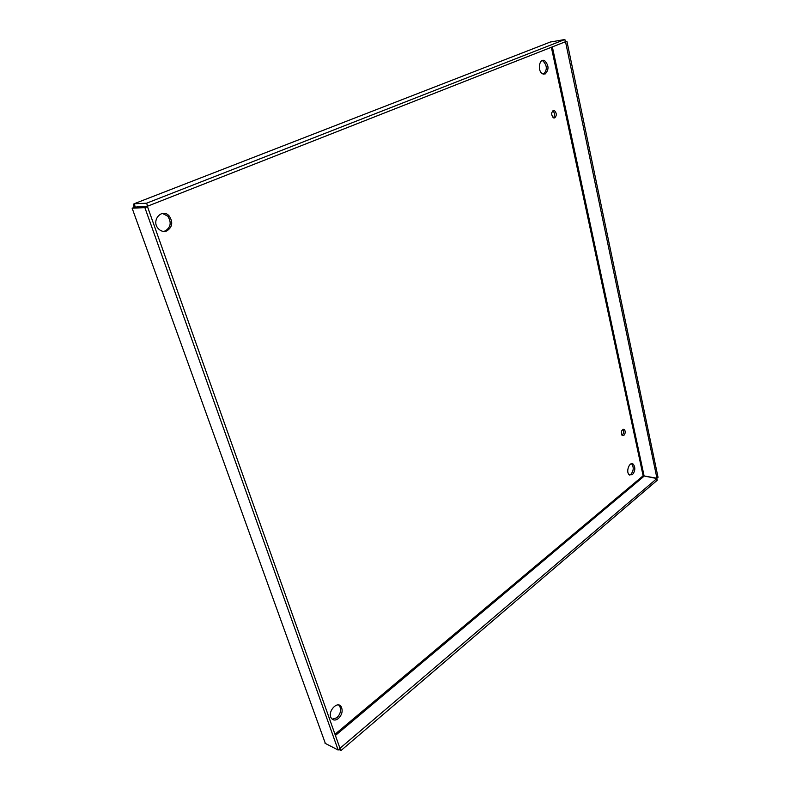 <?xml version="1.0" encoding="UTF-8"?>
<svg xmlns="http://www.w3.org/2000/svg" width="790" height="790" viewBox="0 0 790 790"><rect width="100%" height="100%" fill="white"/><g stroke="black" fill="none" stroke-linecap="round" stroke-linejoin="round"><path stroke-width="1.19" d="M621.997 435.32L622.263 435.142C623.833 433.256 624.031 431.32 622.856 429.345M623.873 435.379L622.125 435.438C620.703 431.676 621.444 429.681 624.327 429.464C625.64 431.389 625.492 433.364 623.873 435.379M553.356 117.888C555.153 115.419 554.985 113.098 552.872 110.926L552.803 110.886M554.718 117.917L553.276 117.848C550.758 113.918 551.183 111.548 554.56 110.748C556.792 113.227 556.841 115.617 554.718 117.917M629.551 475.057L630.845 474.395C633.669 470.791 633.965 467.305 631.733 463.957L631.437 463.74M632.435 474.681L629.255 474.829C625.423 471.887 629.709 460.807 633.323 464.234C635.565 467.581 635.259 471.067 632.435 474.681M332.225 719.206L336.856 717.755C340.51 713.992 341.448 710.101 339.68 706.092L338.722 705.026M338.426 718.505C335.493 720.658 333.113 720.529 331.277 718.12C327.001 711.918 337.458 700.177 341.26 706.823C343.028 710.842 342.09 714.733 338.426 718.505M163.471 231.401L165.298 230.917C170.818 227.224 171.637 222.316 167.766 216.174L162.464 213.428M166.848 230.907C163.629 232.053 160.745 231.253 158.188 228.527C150.702 220.341 162.296 207.553 169.317 216.124C173.188 222.276 172.368 227.204 166.848 230.907M543.579 74.161C547.431 69.816 547.203 65.392 542.898 60.909L542.029 60.633M545.149 73.984L542.69 73.865C537.141 71.485 539.126 57.69 544.596 60.662C548.941 65.274 549.129 69.708 545.149 73.984M565.334 41.692L566.944 41.436L658.031 477.318L656.944 478.246L643.129 475.787L656.855 478.552L339.967 748.308M656.855 478.552L657.211 480.261L341.033 750.5L340.322 748.486M338.871 749.404L341.033 750.5M564.327 42.176L565.571 41.979L656.944 478.246M566.944 41.436L565.571 41.979M135.347 207.128L147.651 206.16L565.354 41.771L564.88 39.5L146.594 203.198L147.651 206.16M324.67 741.524L132.137 208.214L134.043 207.523L133.55 204.146L134.142 203.761L146.594 203.198M550.363 42.028L564.88 39.5M551.084 41.742L134.142 203.761L135.189 206.684M325.026 743.271L338.15 750.026L144.886 207.651L147.473 206.625L135.011 207.138L132.444 208.145L144.886 207.651M132.137 208.214L325.411 743.578M338.15 750.026L340.016 748.436L147.473 206.625M334.98 734.275L643.129 475.787L551.361 47.282M644.008 476.252L335.414 735.48M552.358 46.886L644.097 475.935M137.845 206.565L136.542 207.079M624.327 429.464L623.014 429.276M554.56 110.748L552.872 110.926M633.323 464.234L631.733 463.957M341.26 706.823L339.68 706.092M169.317 216.124L167.766 216.174M544.596 60.662L542.898 60.909M135.139 207.138L134.833 205.696"/></g></svg>
